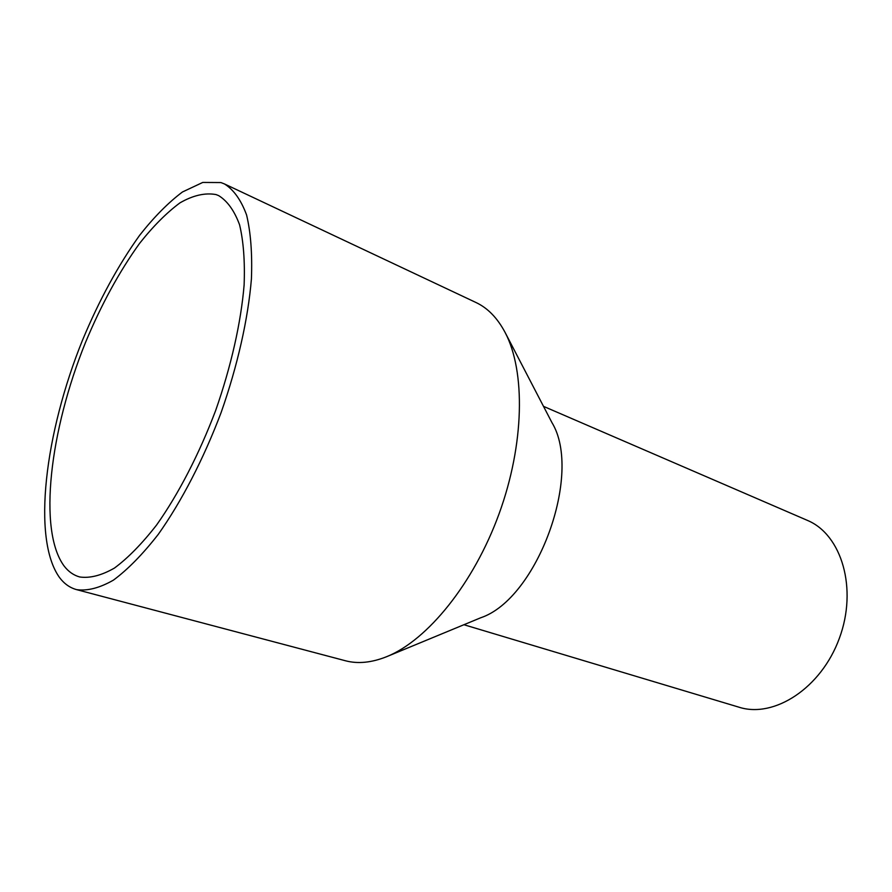 <?xml version="1.0" encoding="UTF-8"?>
<svg xmlns="http://www.w3.org/2000/svg" width="892" height="892" viewBox="0 0 892 892"><rect width="100%" height="100%" fill="white"/><g stroke="black" fill="none" stroke-linecap="round" stroke-linejoin="round"><path stroke-width="1.34" d="M64.179 566.108C37.676 530.383 49.974 430.156 85.498 342.483C101.309 304.54 119.361 271.469 139.654 243.293C153.179 226.233 166.626 212.753 179.994 202.841C193.073 195.337 205.071 192.583 216.02 194.567L218.707 195.638C227.471 201.079 234.418 210.802 239.58 224.806C243.494 241.23 245.01 261.289 244.118 284.972C240.985 322.592 231.106 366.467 215.641 410.521C199.128 454.206 178.445 494.135 156.635 524.953C142.073 543.652 128.002 558.024 114.444 568.07C101.476 575.474 89.891 578.44 79.7 576.968C73.646 575.284 68.472 571.661 64.179 566.108M220.926 182.559L224.483 183.953C233.737 189.751 241.108 200.098 246.582 214.972C250.741 232.411 252.358 253.718 251.421 278.895C248.099 318.901 237.606 365.608 221.127 412.528C203.543 459.034 181.522 501.549 158.319 534.297C142.82 554.166 127.868 569.442 113.462 580.112C99.703 587.973 87.416 591.151 76.589 589.634C69.888 587.795 64.191 583.758 59.508 577.514C31.722 538.746 45.035 432.754 82.488 340.231C99.168 300.158 118.235 265.158 139.687 235.232C154.004 217.068 168.265 202.64 182.47 191.97L202.752 182.436L220.926 182.559M224.483 183.953L475.982 302.511C487.723 308.019 497.424 318.009 505.117 332.482C525.633 371.295 524.463 444.216 499.063 513.848C473.685 583.491 427.647 640.055 386.972 656.557C371.774 662.689 357.915 664.083 345.394 660.749L76.589 589.634M505.117 332.482L551.914 422.54C583.078 473.384 537.33 598.889 480.755 617.755L386.972 656.557M543.518 406.362L807.65 520.493C841.68 534.787 857.825 588.675 839.361 638.293C821.287 688.055 774.156 718.506 739.033 707.211L463.907 624.723"/></g></svg>
